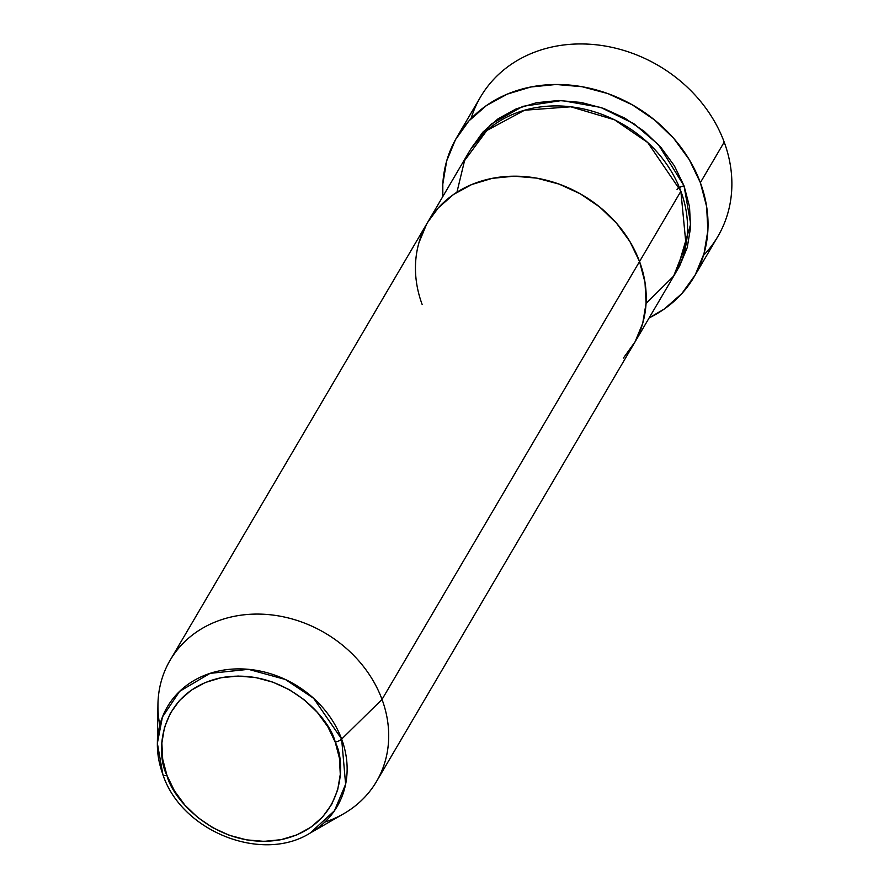 <?xml version="1.0" encoding="UTF-8"?>
<svg xmlns="http://www.w3.org/2000/svg" width="889" height="889" viewBox="0 0 889 889"><rect width="100%" height="100%" fill="white"/><g stroke="black" fill="none" stroke-linecap="round" stroke-linejoin="round"><path stroke-width="1.33" d="M471.026 118.659A137.639 117.237 30.5 0 1 593.908 44.561A137.639 117.237 30.5 0 1 724.202 142.107A137.639 117.237 -149.5 0 0 607.298 46.417A137.639 117.237 -149.5 0 0 480.538 96.968L456.702 137.517A137.639 117.237 30.5 0 1 583.462 86.966A137.639 117.237 30.5 0 1 700.354 182.645L724.202 142.107L700.354 182.645A137.639 117.237 30.5 0 1 693.987 277.068A137.639 117.237 30.5 0 1 649.17 317.862L664.294 309.005L681.796 293.626L695.209 274.934L704.01 253.643L707.866 230.562L706.633 206.592L700.354 182.645L689.275 159.653L673.806 138.484L654.56 119.959L632.268 104.802L607.798 93.567L582.073 86.711L556.081 84.488L530.844 86.989L507.308 94.112L486.383 105.58L468.892 120.948L455.479 139.651L446.678 160.942L442.811 184.023L442.822 196.525A137.639 117.237 30.5 0 1 456.702 137.517M677.029 189.635A5.99 2.167 159.7 0 1 684.052 185.857L690.709 224.084L676.873 270.634L679.574 266.111L687.23 247.598L690.586 227.528L689.508 206.681L684.052 185.857L674.407 165.865L660.971 147.463L644.225 131.35L624.845 118.17L603.564 108.402L581.195 102.446L558.592 100.513L536.645 102.68L516.187 108.869L497.996 118.848L482.771 132.217L470.625 149.352L491.15 124.116L522.899 106.336L561.77 100.535L600.808 107.447L633.935 123.76L658.416 144.629L684.052 185.857M646.059 303.449L673.651 276.112L686.008 244.653L680.874 191.268A119.693 101.946 -149.5 0 0 579.217 108.069A119.693 101.946 -149.5 0 0 468.992 152.03L427.665 222.306A119.693 101.946 30.5 0 1 537.889 178.345A119.693 101.946 30.5 0 1 639.547 261.544L680.874 191.268L639.547 261.544L629.901 241.552L616.455 223.139L599.719 207.037L580.339 193.846L559.059 184.09L536.678 178.122L514.086 176.189L492.139 178.367L471.67 184.556L453.479 194.524L438.266 207.904L427.576 222.45L438.266 207.904L453.479 194.524L471.67 184.556L492.139 178.367L514.086 176.189L536.678 178.122L559.059 184.09L580.339 193.846L599.719 207.037L616.455 223.139L629.901 241.552L639.547 261.544A119.693 101.946 30.5 0 1 634.001 343.643A119.693 101.946 -149.5 0 0 639.547 261.544A119.693 101.946 -149.5 0 0 537.889 178.345A119.693 101.946 -149.5 0 0 427.665 222.306L170.155 660.194A119.693 101.946 30.5 0 1 280.379 616.233A119.693 101.946 30.5 0 1 382.026 699.432A119.693 101.946 -149.5 0 0 254.465 614.11A119.693 101.946 -149.5 0 0 157.942 704.521L157.364 743.26A98.423 83.833 30.5 0 1 236.741 668.906A98.423 83.833 30.5 0 1 341.643 739.081L313.628 698.31L285.38 679.496L248.487 669.328L210.037 673.373L179.589 691.386L162.42 717.067L157.364 743.26L162.898 774.663C181.567 831.315 261.833 863.452 310.117 833.093L334.486 810.701L345.621 784.231L341.643 739.081L382.026 699.432L639.547 261.544L382.026 699.432A119.693 101.946 30.5 0 1 376.492 781.531A119.693 101.946 30.5 0 1 324.752 822.158M422.131 304.405A119.693 101.946 30.5 0 1 427.665 222.306M426.609 224.161L418.952 242.675L426.609 224.161M623.4 358.056L635.068 341.798L642.725 323.274L646.081 303.216L645.003 282.369L639.547 261.544L645.003 282.369L646.081 303.216L642.725 323.274L635.068 341.798L623.4 358.056M693.987 277.068L717.834 236.518A137.639 117.237 -149.5 0 0 724.202 142.107A137.639 117.237 30.5 0 1 703.499 255.376M376.492 781.531L675.34 273.368A119.693 101.946 -149.5 0 0 680.874 191.268L647.748 142.551L614.499 119.793L570.827 106.791L524.577 110.225L486.872 130.461L464.558 160.62L456.935 192.224M166.921 775.297C154.775 752.272 159.242 691.109 221.117 677.729C283.802 666.55 329.841 717.767 335.22 742.115A5.99 2.167 -20.3 0 0 341.643 739.081A98.423 83.833 30.5 0 1 310.117 833.093L343.687 813.746A119.693 101.946 -149.5 0 0 382.026 699.432L341.643 739.081A5.99 2.167 159.7 0 1 335.22 742.115L339.442 758.228L340.276 774.363L337.676 789.899L331.753 804.234L322.729 816.813L310.95 827.17L296.859 834.893L281.024 839.683L264.033 841.361L246.542 839.861L229.229 835.249L212.749 827.692L197.747 817.48L184.79 805.023L174.388 790.766L166.921 775.297L162.698 759.173L161.865 743.037L164.465 727.513L170.388 713.178L179.411 700.588L191.191 690.242L205.27 682.519L221.117 677.729L238.108 676.051L255.599 677.54L272.912 682.163L289.392 689.72L304.394 699.921L317.351 712.389L327.752 726.635L335.22 742.115C347.355 765.14 342.898 826.303 281.024 839.683C218.338 850.851 172.299 799.644 166.921 775.297A5.99 2.167 159.7 0 1 162.909 774.686A5.99 2.167 -20.3 0 0 166.921 775.297M162.854 774.319A5.99 2.167 -20.3 0 0 162.909 774.686A5.99 2.167 159.7 0 1 162.854 774.319A98.423 83.833 30.5 0 1 157.364 743.26M159.798 725.157A119.693 101.946 30.5 0 1 170.155 660.194"/></g></svg>
